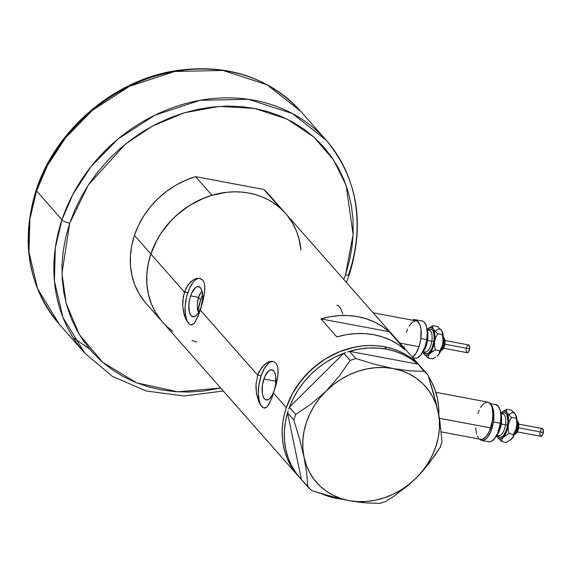 <?xml version="1.0" encoding="UTF-8"?>
<svg xmlns="http://www.w3.org/2000/svg" width="572" height="572" viewBox="0 0 572 572"><rect width="100%" height="100%" fill="white"/><g stroke="black" fill="none" stroke-linecap="round" stroke-linejoin="round"><path stroke-width="0.86" d="M441.305 431.903L480.795 439.303A18.933 7.972 -79.4 0 0 490.64 427.906L439.403 418.296L490.64 427.906A18.933 7.972 -79.4 0 0 487.773 402.08L435.871 392.349M409.03 326.226L412.276 322.2L415.587 320.806L417.102 321.178L419.583 323.995L421.013 329.165L420.77 339.546L419.047 346.682L416.359 352.724L412.369 357.3A18.933 7.972 -79.4 0 0 419.047 346.682L399.842 343.086L419.047 346.682A18.933 7.972 -79.4 0 0 416.18 320.863L373.144 312.798M342.792 313.999L340.712 308.501L338.123 305.57L336.779 305.233M202.03 291.048L202.624 298.813L200.894 307.557A15.351 6.464 100.6 0 1 192.914 316.802A15.351 6.464 100.6 0 1 190.59 295.867A15.351 6.464 100.6 0 1 198.57 286.622A15.351 6.464 100.6 0 1 200.894 307.557L197.433 314.328L194.716 316.566L192.163 316.545L191.069 315.673L189.454 312.376L188.86 304.611L189.775 298.698L191.599 293.25L195.402 287.702L196.761 286.851L199.321 286.872L201.33 289.153L202.03 291.048L199.807 294.208L198.47 297.34L190.59 295.867L198.47 297.34L201.523 291.62M263.878 379.007A15.351 6.464 100.6 0 1 271.857 369.762A15.351 6.464 100.6 0 1 274.181 390.697L272 395.595L269.369 398.856L268.003 399.706L265.451 399.685L264.357 398.813L262.741 395.517L262.283 393.214L262.476 384.792L264.886 376.39L268.69 370.842L271.371 369.712L273.702 370.885L274.617 372.293L275.775 376.49L275.575 384.906L274.181 390.697A15.351 6.464 100.6 0 1 266.195 399.942A15.351 6.464 100.6 0 1 263.878 379.007L275.947 381.267L263.878 379.007M273.123 361.547A23.666 9.967 -79.4 0 0 261.082 375.84L257.707 375.203L259.395 371.178L264.007 364.929L268.018 362.212L271.9 361.375L274.152 361.904L275.961 363.277L277.263 365.444L277.992 368.296L278.099 373.645L277.205 379.901L272.143 397.304L267.717 406.099L266.216 407.521L264.693 408.05L263.134 407.657L260.017 404.125L258.594 401.129L256.478 393.364L255.999 384.255L257.707 375.203L200.307 310.088L197.383 317.739L194.43 322.958L192.928 324.381L191.405 324.91L189.847 324.517L188.267 323.18L185.307 317.989L184.091 314.357L182.704 305.741L183.283 296.482L186.107 288.038L190.719 281.789L194.73 279.072L199.528 278.335L202.681 280.137L203.975 282.303L204.712 285.156L204.812 290.505L202.91 301.222L200.307 310.088L257.707 375.203L261.54 367.703L266.674 362.905M199.835 278.407A23.666 9.967 -79.4 0 0 187.802 292.7L184.42 292.063L150.851 253.982A82.053 70.706 138.6 0 0 162.448 321.957A82.053 70.706 -41.4 0 1 150.851 253.982L184.42 292.063L188.252 284.563L193.386 279.765M286.3 407.643L273.595 393.229L286.3 407.643A82.053 70.706 -41.4 0 1 347.118 349.042A82.053 70.706 -41.4 0 1 421.013 367.102L415.958 362.012L410.517 357.664L404.583 353.925L398.219 350.843L391.477 348.434L384.427 346.732L377.134 345.745L369.676 345.495L362.112 345.967L354.533 347.168L339.575 351.694L325.382 358.894L312.505 368.497L301.43 380.13L292.578 393.35L286.3 407.643L284.205 415.029L282.84 422.465L282.203 429.901L282.318 437.251L283.169 444.444L284.756 451.415L287.065 458.101L290.075 464.435L293.743 470.348L298.055 475.79L293.743 470.348L290.075 464.435L287.065 458.101L284.756 451.415L283.169 444.444L282.318 437.251L282.203 429.901L282.84 422.465L284.205 415.029L286.3 407.643L292.578 393.35L296.704 386.572L306.714 374.088L318.747 363.413L325.382 358.894L339.575 351.694L354.533 347.168L362.112 345.967L369.676 345.495L377.134 345.745L384.427 346.732L386.543 349.135A82.053 70.706 -41.4 0 1 417.774 364.142L349.549 351.351L417.774 364.142L410.939 358.901L403.382 354.619L395.209 351.344L386.543 349.135L384.427 346.732A82.053 70.706 138.6 0 0 296.775 386.465A82.053 70.706 138.6 0 0 297.898 475.618A82.053 70.706 -41.4 0 1 286.3 407.643M269.355 361.711L271.9 361.375L274.152 361.904L275.961 363.277L277.263 365.444L277.992 368.296L277.899 375.661L276.197 384.363L272.143 397.304L268.454 405.076L266.967 406.921L264.092 408.008L264.664 408.115M196.067 278.571L198.613 278.235L200.865 278.764L202.681 280.137L203.975 282.303L204.712 285.156L204.612 292.521L202.91 301.222L198.856 314.164L195.166 321.936L193.679 323.781L190.805 324.867L191.377 324.975M421.571 367.739L421.013 367.102A82.053 70.706 138.6 0 0 384.427 346.732L391.477 348.434L398.219 350.843L404.583 353.925L410.517 357.664L415.958 362.012L421.021 367.11L269.14 194.816A82.053 70.706 138.6 0 0 263.792 189.454L280.208 208.072A82.053 70.706 -41.4 0 1 285.557 213.435A82.053 70.706 138.6 0 0 211.661 195.381A82.053 70.706 138.6 0 0 150.851 253.982L148.756 261.361L147.383 268.804L146.754 276.233L146.861 283.583L147.719 290.776L149.306 297.755L151.616 304.44L154.619 310.768L158.294 316.681L162.598 322.129M336.844 336.937L320.956 318.911A82.053 70.706 -41.4 0 1 389.182 331.703L405.069 349.728A82.053 70.706 138.6 0 0 336.844 336.937L320.956 318.911L389.182 331.703L405.069 349.728L398.234 344.487L390.676 340.197L382.504 336.929L373.838 334.72L364.8 333.605L355.534 333.612L346.167 334.727L336.844 336.937M285.557 213.435A82.053 70.706 -41.4 0 1 301.008 250.05L298.698 237.637L296.396 230.952M285.407 213.263L280.509 208.344L275.068 203.997L269.133 200.264L262.762 197.176L256.02 194.773L248.97 193.071L241.684 192.085L234.22 191.827L226.662 192.299L211.54 195.417L204.125 198.026L189.933 205.226L177.048 214.829L171.257 220.42L161.247 232.911L157.128 239.682L150.851 253.982A82.053 70.706 -41.4 0 1 211.976 195.281L195.567 176.662A82.053 70.706 138.6 0 0 134.434 235.357L150.851 253.982L134.434 235.357A82.053 70.706 138.6 0 0 146.032 303.332L162.448 321.957A82.053 70.706 -41.4 0 0 167.803 327.313M167.496 327.048L172.937 331.395M191.985 340.619L196.832 341.877M197.59 300.843L198.47 297.34L197.218 304.504L197.59 300.843M197.855 311.433L199.149 311.676L197.855 311.433A69.434 59.824 -41.4 0 1 200.65 299.821L197.855 311.433L197.218 304.504M320.956 318.911L330.28 316.702L339.646 315.587L348.913 315.587L357.95 316.695L366.616 318.904L374.789 322.179L382.346 326.462L389.182 331.703L320.956 318.911M186.737 320.985L183.598 312.333L182.704 305.741L182.718 301.115L184.42 292.063L187.802 292.7A23.666 9.967 -79.4 0 0 191.062 324.903M191.405 324.91L189.847 324.517L188.267 323.18M199.356 278.371L197.319 278.807L195.216 280.116L193.136 282.261L189.353 288.674L186.543 297.075L185.135 306.177L185.342 314.6L187.13 321.064L188.538 323.237L190.226 324.581M260.017 404.125L256.885 395.474L255.991 388.881L255.999 384.255L257.707 375.203L261.082 375.84A23.666 9.967 -79.4 0 0 264.35 408.043M264.693 408.05L263.134 407.657L261.554 406.32M272.644 361.511L270.606 361.947L268.504 363.256L264.443 368.289L261.082 375.84L258.93 384.763L258.315 393.7L259.33 401.294L260.41 404.204L261.826 406.377L263.513 407.722M197.326 308.093L197.54 309.81M406.342 332.268L407.586 329.043M404.197 348.019L404.125 346.553M477.927 413.484L479.179 410.267M480.616 407.443L483.869 403.417L487.18 402.023L488.695 402.395L491.176 405.212L492.042 407.543L492.849 413.613L492.363 420.763L489.389 431.124L486.364 436.257L483.025 439.017L481.395 439.36M478.521 437.916L477.391 436.179M476.526 433.848L475.718 427.777M342.385 499.234A82.053 70.706 -41.4 0 1 336.601 498.391L327.935 496.181L321.3 493.622A82.053 70.706 -41.4 0 0 336.601 498.391L342.385 499.234M428.514 376.591A82.053 70.706 -41.4 0 1 438.824 415.215L438.667 407.164L437.408 398.327L435.042 389.868L431.603 381.903L428.514 376.591M419.154 365.401L424.209 371.35L409.838 370.849L393.193 368.561L374.753 364.271L355.791 358.522L349.449 351.337L347.54 351.973L349.449 351.337L355.791 358.522L350.128 360.417L339.253 376.126L326.104 391.062L311.311 403.889L295.695 414.457L289.361 407.264L288.724 409.152L289.432 407.185L295.695 414.457L293.829 420.02L299.528 438.831L304.018 457.078L306.721 473.187L307.815 486.886L301.458 479.601L311.611 490.554L321.114 493.564L339.932 498.677L349.013 500.593L365.694 502.888L380.03 503.381L385.692 501.487L393.486 496.503L408.751 484.899L416.101 478.092L429.15 463.284L440.125 447.454L441.992 441.884L439.789 420.563L436.164 403.21L428.006 375.017L421.671 367.832L428.006 375.017L424.209 371.35L409.838 370.849L393.193 368.561L374.753 364.271L355.791 358.522L350.128 360.417L339.253 376.126L326.104 391.062L311.311 403.889L295.695 414.457L293.829 420.02L299.528 438.831L304.018 457.078L306.721 473.187L307.815 486.886L311.611 490.554L330.623 496.317L349.013 500.593A72.587 62.548 -41.4 0 1 304.018 457.078A72.587 62.548 -41.4 0 1 326.104 391.062A72.587 62.548 -41.4 0 1 393.193 368.561A72.587 62.548 -41.4 0 1 438.195 412.076L433.74 393.986L428.006 375.017L419.154 365.401M288.124 410.946L287.516 412.927L293.829 420.02L287.494 412.834L288.124 410.946M345.71 352.588L343.715 353.31L350.128 360.417L343.793 353.231L345.71 352.588M289.432 407.185L343.715 353.31L289.432 407.185L293.322 398.355L298.212 389.889L304.039 381.924L310.703 374.574L318.118 367.946L326.176 362.133L334.749 357.235L343.715 353.31A82.053 70.706 -41.4 0 0 289.432 407.185M300.021 478.02A82.053 70.706 -41.4 0 0 301.458 479.601L287.516 412.927L301.458 479.601L296.024 472.972L291.548 465.622L288.102 457.664L285.735 449.199L284.484 440.361L284.363 431.288L285.378 422.093L287.516 412.927A82.053 70.706 -41.4 0 0 300.021 478.02L162.448 321.957M438.195 412.076A72.587 62.548 -41.4 0 1 416.101 478.092L422.887 470.878L434.899 455.412L440.125 447.454L441.992 441.884L439.789 420.563L438.195 412.076L435.893 404.011L432.482 396.475L428.02 389.589L422.594 383.469L416.28 378.228L409.187 373.952L401.451 370.706L393.193 368.561L384.556 367.539L375.69 367.667L366.745 368.94L357.879 371.335L349.235 374.817L340.962 379.315L333.211 384.763L326.104 391.062L319.769 398.105L314.314 405.77L309.831 413.928L306.392 422.443L304.061 431.166L302.881 439.947L302.867 448.634L304.018 457.078L306.32 465.136L309.731 472.679L314.185 479.565L319.619 485.685L325.933 490.926L333.018 495.202L340.762 498.448L349.013 500.593L357.686 502.002L365.694 502.888L380.03 503.381L385.692 501.487L393.486 496.503L408.751 484.899L416.101 478.092A72.587 62.548 -41.4 0 1 349.013 500.593L357.65 501.608L366.516 501.487L375.461 500.214L384.334 497.812L392.978 494.337L401.244 489.839L409.001 484.391L416.101 478.092L422.436 471.049L427.899 463.384L432.382 455.219L435.821 446.711L438.145 437.988L439.332 429.207L439.346 420.52L438.195 412.076M349.549 351.351L358.873 349.142L368.239 348.026L377.513 348.026L386.543 349.135A82.053 70.706 -41.4 0 0 349.549 351.351M200.65 299.821L198.47 297.34L200.65 299.821A69.434 59.824 -41.4 0 1 202.624 294.623L200.65 299.821M144.723 301.794L139.218 293.929L134.963 285.235L132.053 275.883L130.53 266.03L130.416 255.87L131.732 245.581L134.434 235.357L138.488 225.389L143.808 215.851L150.3 206.928L157.851 198.777L166.309 191.556L175.532 185.392L185.342 180.394L195.567 176.662L263.792 189.454L269.212 194.895M161.14 320.42L155.634 312.548L151.38 303.861L148.47 294.501L146.94 284.649L146.832 274.488L148.148 264.2L150.851 253.982L154.898 244.008L160.224 234.477L166.717 225.554L174.267 217.403L182.725 210.181L191.949 204.011L201.759 199.013L211.976 195.281L195.567 176.662L263.792 189.454L285.628 213.513M286.865 214.972L292.378 222.837L296.625 231.531L299.542 240.891M89.59 349.006L73.187 337.659M223.316 391.005L184.177 395.981L146.382 391.026L112.462 376.419L84.727 353.103L59.309 324.267L37.559 288.653L28.986 252.159L29.901 219.012L36.558 190.934A6.313 1.787 -161.5 0 1 36.208 189.961A6.313 1.787 18.5 0 0 36.558 190.934A160.954 138.689 138.6 0 0 59.309 324.267C28.049 286.336 20.349 241.577 36.2 189.983C55.341 130.409 112.984 80.766 174.567 70.864C226.14 63.142 268.218 76.655 300.793 111.404A160.954 138.689 138.6 0 0 155.849 75.983A160.954 138.689 138.6 0 0 36.558 190.934L61.976 219.77L55.32 247.848L54.404 280.995L62.977 317.489L84.727 353.103A160.954 138.689 -41.4 0 1 61.976 219.77L36.558 190.934L47.44 165.558L65.465 137.916L92.55 110.203L129.508 86.308L174.66 71.479L222.916 70.442L267.038 84.727L300.793 111.404L326.212 140.24A160.954 138.689 -41.4 0 1 348.963 273.573A6.313 1.787 -161.5 0 1 349.313 274.546A6.313 1.787 -161.5 0 1 345.452 274.917L343.829 279.544L345.452 274.917A6.313 1.787 18.5 0 0 349.313 274.546M220.72 388.059L177.67 391.82L136.551 382.797L102.688 362.326L79.179 334.355L66.209 303.532L61.955 273.53L69.72 223.223A6.313 1.787 -161.5 0 1 61.976 219.77A160.954 138.689 -41.4 0 1 181.267 104.819A160.954 138.689 -41.4 0 1 326.212 140.24L292.456 113.556L248.334 99.278L200.078 100.315L154.926 115.144L117.961 139.039L90.884 166.752L72.859 194.387L61.976 219.77A6.313 1.787 18.5 0 0 69.72 223.223L74.996 209.567L81.553 196.282L89.318 183.512L98.227 171.371L108.187 159.981L119.105 149.442L130.874 139.868L143.379 131.345L156.506 123.96L170.12 117.775L184.098 112.856L198.305 109.245L212.598 106.985L226.848 106.092L240.905 106.571L254.647 108.43L267.932 111.64L280.637 116.173L292.642 121.986L303.825 129.029L314.078 137.223L323.309 146.489L331.424 156.749L338.352 167.903L344.015 179.83L348.362 192.428L351.358 205.57L352.967 219.133L353.181 232.983L351.987 246.982L349.406 261.011L345.452 274.917L353.117 234.506L346.117 185.364L333.698 160.103L313.992 137.137L287.137 119.119L254.647 108.43L219.262 106.392L184.234 112.813L152.395 126.112L125.533 144.008L88.417 184.878L69.72 223.223L65.773 237.137L63.192 251.158L61.998 265.165L62.205 279.014L63.821 292.578L66.81 305.72L71.164 318.318L76.827 330.244L83.748 341.391L91.863 351.651L101.094 360.925L111.354 369.119L122.537 376.154L134.534 381.974L147.24 386.508L160.532 389.718L174.267 391.57L188.331 392.056L202.574 391.162L220.72 388.059M348.963 273.573A160.954 138.689 -41.4 0 1 348.455 275.06M517.081 421.013A7.1 2.989 100.6 0 1 517.917 427.456L518.804 427.692L517.917 427.456A7.1 2.989 100.6 0 1 515.022 433.926A7.1 2.989 -79.4 0 0 517.917 427.456L517.31 427.341L517.917 427.456A7.1 2.989 -79.4 0 0 517.367 421.428M516.673 426.984L517.095 427.077M517.417 431.924L540.89 436.322A3.947 1.659 -79.4 0 0 543.3 432.461L518.775 427.863L543.3 432.461A3.947 1.659 -79.4 0 0 542.342 428.571L518.868 424.167M497.633 435.385L498.384 436.543L500.3 437.508L502.509 436.572L503.617 435.435L506.463 429.865L507.607 425.103L507.936 420.334L506.821 414.736L506.063 413.577L504.154 412.612L501.73 413.728A12.627 5.312 100.6 0 1 507.607 425.103L505.526 424.832A11.047 4.647 -79.4 0 0 502.781 413.928M496.846 435.292L498.784 435.657A11.047 4.647 -79.4 0 0 505.526 424.832L501.308 424.045A11.047 4.647 100.6 0 1 499.885 429.35M501.251 423.788L500.4 423.63L501.251 423.788A14.2 5.977 -79.4 0 0 500.7 412.934L501.615 418.425L501.251 423.788L499.027 431.56L496.41 435.814A14.2 5.977 -79.4 0 0 501.251 423.788M493.421 421.957A18.933 7.972 100.6 0 1 481.853 440.504A18.933 7.972 100.6 0 1 479.543 439.067L480.938 440.197L482.453 440.569L485.764 439.167L487.43 437.451L490.454 432.318L493.421 421.957L500.457 423.28L493.421 421.957A18.933 7.972 100.6 0 0 490.554 404.132L492.235 406.406L493.665 411.575L493.421 421.957M481.853 440.504L488.888 441.827A18.933 7.972 -79.4 0 0 500.457 423.28A18.933 7.972 -79.4 0 0 495.867 404.604L490.09 403.517M514.986 413.728L516.48 416.773L517.081 423.065L516.251 428.778L513.513 434.405L508.987 433.562L508.186 429.365L508.279 425.11A14.2 5.977 100.6 0 1 503.374 437.208A14.2 5.977 100.6 0 1 497.318 437.165L501.68 441.598L502.037 439.389L503.374 437.208L508.987 433.562L508.186 429.365L508.279 425.11L509.473 421.049L511.49 417.388L507.128 412.955A14.2 5.977 100.6 0 1 508.279 425.11L509.473 421.049L511.49 417.388L507.128 412.955A14.2 5.977 100.6 0 0 501.816 412.183A14.2 5.977 100.6 0 0 501.072 412.912L501.072 412.912A14.2 5.977 100.6 0 0 500.807 413.22L502.752 411.525L504.39 411.061L505.884 411.547L507.128 412.955L508.043 415.193L508.651 419.748L507.95 426.934L505.712 433.619L502.545 438.016L500.865 438.946L499.284 438.938L497.318 437.165L496.41 434.927M495.266 404.547L498.141 405.991L500.128 410.06L500.943 416.13L500.457 423.28L497.49 433.64L494.465 438.774L491.119 441.534L489.489 441.884L487.966 441.512M501.601 420.213A11.047 4.647 100.6 0 1 501.308 424.045L505.526 424.832A11.047 4.647 -79.4 0 0 502.852 413.942L500.922 413.577M498.856 435.664A11.047 4.647 -79.4 0 0 505.526 424.832L507.607 425.103A12.627 5.312 100.6 0 1 503.088 436.036A12.627 5.312 100.6 0 1 497.661 435.442M502.18 411.883L506.685 409.259L511.211 410.11L506.685 409.259L506.442 410.975L507.128 412.955L506.442 410.975L506.685 409.259L501.851 412.155M509.516 414.493A14.2 5.977 -79.4 0 1 515.572 414.543L511.211 410.11L514.793 413.442L516.051 415.565L516.909 424.56L515.436 432.046L513.42 436.579L511.818 438.796L506.206 442.442L501.68 441.598L497.318 437.165A14.2 5.977 100.6 0 1 497.175 436.915A14.2 5.977 100.6 0 1 496.61 435.585M511.039 439.553A14.2 5.977 -79.4 0 0 511.075 439.518A14.2 5.977 -79.4 0 0 511.818 438.796L506.206 442.442L501.68 441.598L502.037 439.389L503.374 437.208L508.987 433.562L513.513 434.405L513.155 436.615L511.818 438.796A14.2 5.977 -79.4 0 0 516.723 426.691A14.2 5.977 -79.4 0 0 515.715 414.793A14.2 5.977 -79.4 0 0 515.701 414.772L516.823 422.429L516.723 426.691L515.529 430.752L513.513 434.405L513.155 436.615L510.732 439.804M511.49 417.388L516.015 418.239L511.49 417.388M517.181 427.198L516.852 428.871M516.394 430.473L514.435 434.298M517.031 421.142L517.403 423.923M518.647 427.713L518.439 428.778M518.146 429.801L516.416 432.739M517.975 422.672L518.79 425.632M540.29 430.945L541.527 428.85M541.877 428.628L543.05 429.222L543.3 432.461L542.378 435.206L540.697 436.257M540.418 436.036L539.832 433.919M539.846 433.19L539.932 432.432M443.371 337.394A7.1 2.989 100.6 0 1 444.208 343.836L445.095 344.072L444.208 343.836A7.1 2.989 100.6 0 1 441.312 350.307A7.1 2.989 -79.4 0 0 444.208 343.836L443.6 343.722L444.208 343.836A7.1 2.989 -79.4 0 0 443.657 337.809M442.964 343.364L443.386 343.457M443.708 348.305L467.181 352.702A3.947 1.659 -79.4 0 0 469.591 348.841L445.066 344.237L469.591 348.841A3.947 1.659 -79.4 0 0 468.632 344.945L445.159 340.547M423.923 351.766L424.674 352.924L426.59 353.889L428.8 352.953L431.924 348.391L433.898 341.484L434.227 336.715L433.111 331.116L432.353 329.958L430.444 328.993L428.02 330.108A12.627 5.312 100.6 0 1 433.898 341.484L431.817 341.212A11.047 4.647 -79.4 0 0 429.072 330.309M423.137 351.673L425.075 352.03A11.047 4.647 -79.4 0 0 431.817 341.212L427.599 340.419A11.047 4.647 100.6 0 1 426.176 345.731M427.541 340.168L426.691 340.011L427.541 340.168A14.2 5.977 -79.4 0 0 426.991 329.315L427.906 334.806L427.541 340.168L425.318 347.94L422.701 352.195A14.2 5.977 -79.4 0 0 427.541 340.168M412.769 357.757L415.179 358.208A18.933 7.972 -79.4 0 0 426.748 339.654L420.906 338.56L426.748 339.654A18.933 7.972 -79.4 0 0 422.157 320.985L415.122 319.662A18.933 7.972 100.6 0 1 417.903 321.714L416.044 319.977L414.521 319.605L412.448 320.163A18.933 7.972 100.6 0 1 415.122 319.662M423.473 353.303L427.97 357.972L428.328 355.77L429.665 353.589L435.278 349.935L434.477 345.745L434.57 341.484L435.764 337.43L437.78 333.769L433.419 329.336A14.2 5.977 100.6 0 1 434.57 341.484L435.764 337.43L437.78 333.769L433.419 329.336A14.2 5.977 100.6 0 0 428.106 328.564A14.2 5.977 100.6 0 0 427.363 329.293L427.363 329.293A14.2 5.977 100.6 0 0 427.098 329.594L429.043 327.906L430.68 327.441L432.175 327.928L433.419 329.336L434.334 331.574L434.942 336.122L434.241 343.314L432.003 350L428.828 354.397L427.155 355.326L425.575 355.319L423.609 353.546L422.701 351.308M421.557 320.928L423.08 321.292L424.424 322.372L426.419 326.433L427.234 332.504L426.748 339.654L425.025 346.796L420.756 355.155L417.41 357.915L415.78 358.265L414.257 357.893M427.892 336.593A11.047 4.647 100.6 0 1 427.599 340.419L431.817 341.212A11.047 4.647 -79.4 0 0 429.143 330.323L427.212 329.958M425.146 352.045A11.047 4.647 -79.4 0 0 431.817 341.212L433.898 341.484A12.627 5.312 100.6 0 1 429.379 352.409A12.627 5.312 100.6 0 1 423.952 351.823M428.471 328.264L432.975 325.64L437.501 326.49L432.975 325.64L432.732 327.348L433.419 329.336L432.732 327.348L432.975 325.64L428.142 328.535M441.277 330.101L442.771 333.154L443.371 339.446L442.542 345.152L439.804 350.786L435.278 349.935L434.477 345.745L434.57 341.484A14.2 5.977 100.6 0 1 429.665 353.589A14.2 5.977 100.6 0 1 423.609 353.546A14.2 5.977 100.6 0 1 423.466 353.289A14.2 5.977 100.6 0 1 422.901 351.966M435.807 330.873A14.2 5.977 -79.4 0 1 441.863 330.916L437.501 326.49L441.863 330.923M437.33 355.934A14.2 5.977 -79.4 0 0 437.365 355.898A14.2 5.977 -79.4 0 0 438.109 355.169A14.2 5.977 -79.4 0 0 443.014 343.071A14.2 5.977 -79.4 0 0 441.999 331.167L443.114 338.81L442.678 344.895L440.44 351.58L437.273 355.977M435.685 357.135L432.496 358.823L427.97 357.972L432.496 358.823L435.685 357.135M441.863 330.916L442.549 332.904L442.306 334.62L437.78 333.769L442.306 334.62L443.2 340.933L441.82 347.125L439.804 350.786L438.924 354.089L437.365 355.898M423.48 353.317L427.97 357.972L428.85 354.676L432.089 351.63L435.278 349.935L439.804 350.786L438.924 354.089L437.022 356.184M443.472 343.579L443.143 345.245M442.685 346.854L440.726 350.679M443.321 337.523L443.693 340.304M444.937 344.094L444.73 345.159M444.437 346.174L442.707 349.113M444.265 339.053L445.08 342.013M466.58 347.326L467.817 345.223M468.168 345.009L469.34 345.595L469.591 348.841L468.668 351.587L466.988 352.638M466.702 352.416L466.123 350.3M466.137 349.571L466.223 348.813M273.387 361.583L272.815 361.475M200.1 278.442L199.528 278.335M346.425 282.489L349.32 274.517C365.172 222.93 357.471 178.164 326.212 140.24M514.743 434.362L516.902 432.732L518.69 428.321L518.682 423.23L517.267 420.921M514.214 435.085L515.615 432.847L517.188 428.02L517.524 422.658L517.031 420.055M441.033 350.743L443.193 349.106L444.98 344.702L444.973 339.604L443.557 337.301M440.497 351.465L441.906 349.227L443.479 344.401L443.815 339.039L443.314 336.436"/></g></svg>
